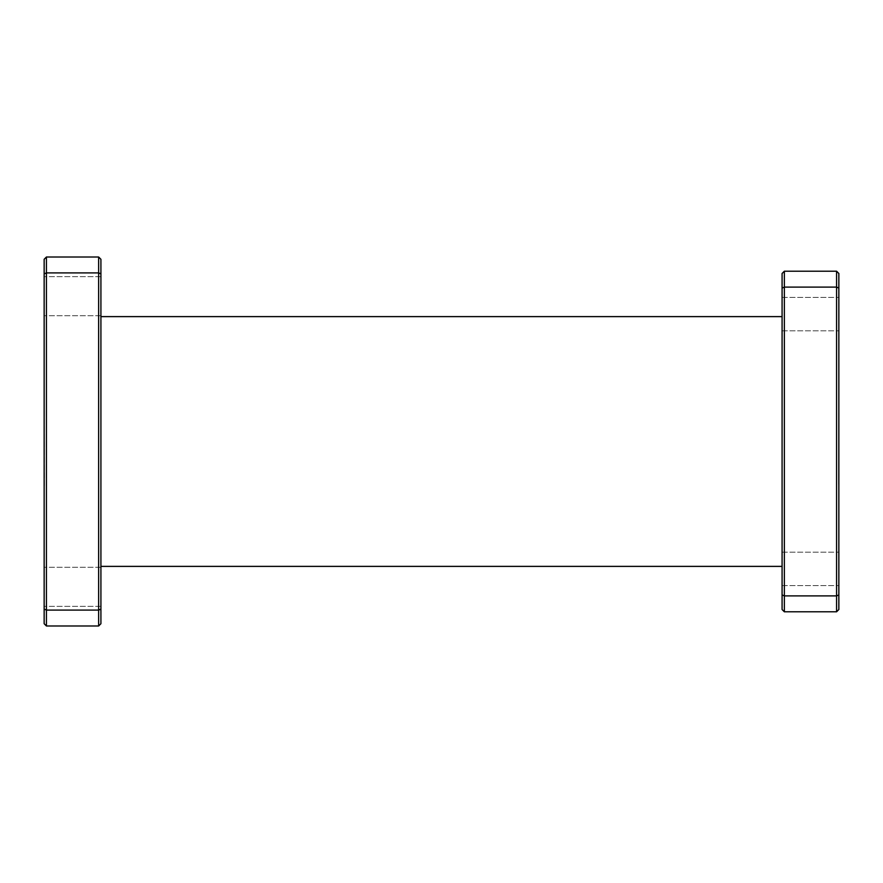 <?xml version="1.0" encoding="UTF-8"?>
<svg xmlns="http://www.w3.org/2000/svg" width="883" height="883" viewBox="0 0 883 883"><rect width="100%" height="100%" fill="white"/><g stroke="black" fill="none" stroke-linecap="round" stroke-linejoin="round"><path stroke-width="0.66" stroke-dasharray="4.42 3.31" d="M838.85 568.884L838.85 585.572L838.85 568.884M782.084 568.884L782.084 585.572L782.084 568.884M838.85 314.116L838.85 330.805L838.85 314.116M782.084 314.116L782.084 330.805L782.084 314.116M44.15 586.82L44.15 606.345L44.15 586.82M100.916 586.82L100.916 606.345L100.916 586.82M44.15 296.18L44.15 315.706L44.15 296.18M100.916 296.18L100.916 315.706L100.916 296.18M100.916 441.5L100.916 316.622L100.916 441.5M782.084 441.5L782.084 316.622L782.084 441.5M782.084 273.476L782.084 609.524L784.358 611.798L836.576 611.798L838.85 609.524L838.85 273.476L836.576 271.202L784.358 271.202L782.084 273.476M100.916 609.149L100.916 259.282L98.642 257.019L46.424 257.019L46.424 272.913L98.642 272.913L98.642 610.087L46.424 610.087L46.424 272.913L44.15 273.851L44.15 623.718L46.424 625.981L98.642 625.981L98.642 610.087L100.916 609.149L100.916 623.718L98.642 625.981M44.15 396.092L44.382 486.908L44.15 396.092M46.424 257.019L44.15 259.282L44.15 273.851M46.424 625.981L46.424 610.087L44.15 609.149M98.642 257.019L98.642 272.913L100.916 273.851M782.084 288.046L784.358 287.096L836.576 287.096L836.576 595.904L784.358 595.904L784.358 271.202M838.85 398.928L838.618 484.072L838.85 398.928M838.85 594.954L836.576 595.904L836.576 611.798M784.358 611.798L784.358 595.904L782.084 594.954M836.576 271.202L836.576 287.096L838.85 288.046M782.084 585.572L838.85 585.572L782.084 585.572M782.084 330.805L838.85 330.805L782.084 330.805M100.916 606.345L44.15 606.345L100.916 606.345M100.916 315.706L44.15 315.706L100.916 315.706M100.916 276.655L44.15 276.655L100.916 276.655M100.916 567.294L44.15 567.294L100.916 567.294M782.084 297.428L838.85 297.428L782.084 297.428M782.084 552.195L838.85 552.195L782.084 552.195"/><path stroke-width="1.32" d="M784.358 611.798L782.084 609.524L782.084 273.476L784.358 271.202L836.576 271.202L836.576 287.096L784.358 287.096L784.358 595.904L836.576 595.904L836.576 287.096L838.85 288.046L838.85 609.524L836.576 611.798L784.358 611.798L784.358 595.904L782.084 594.954M100.916 259.282L100.916 623.718L98.642 625.981L46.424 625.981L44.15 623.718L44.15 259.282L46.424 257.019L98.642 257.019L100.916 259.282M44.15 609.149L46.424 610.087L98.642 610.087L98.642 272.913L46.424 272.913L46.424 625.981M98.642 625.981L98.642 610.087L100.916 609.149M100.916 273.851L98.642 272.913L98.642 257.019M46.424 257.019L46.424 272.913L44.15 273.851M836.576 271.202L838.85 273.476L838.85 288.046M836.576 611.798L836.576 595.904L838.85 594.954M784.358 271.202L784.358 287.096L782.084 288.046M100.916 316.622L782.084 316.622M100.916 566.378L782.084 566.378"/></g></svg>
